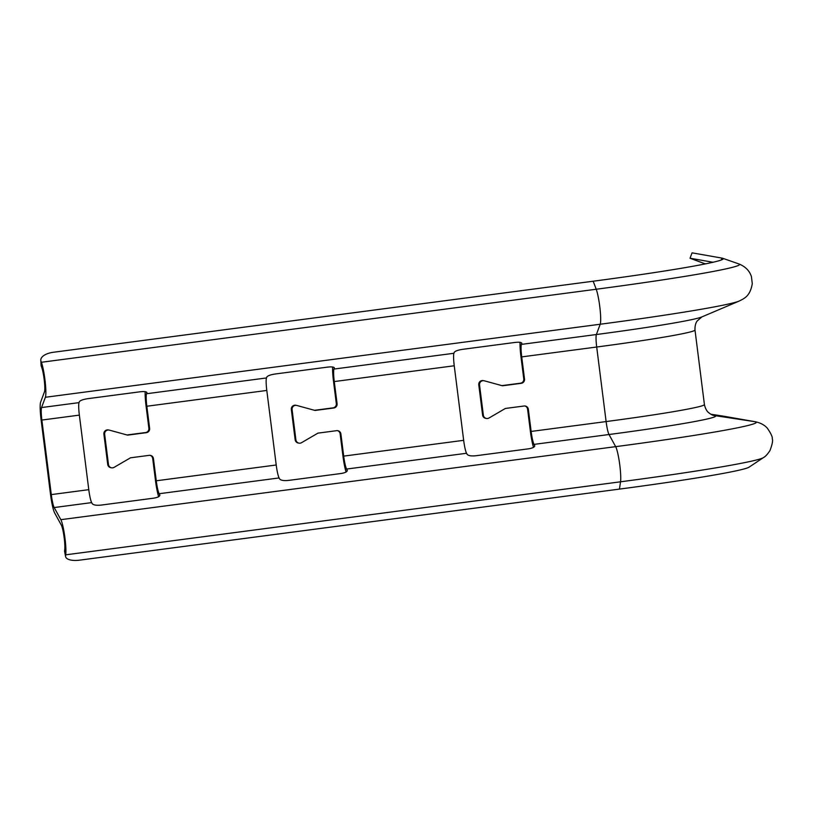 <?xml version="1.0" encoding="UTF-8"?>
<svg xmlns="http://www.w3.org/2000/svg" width="813" height="813" viewBox="0 0 813 813"><rect width="100%" height="100%" fill="white"/><g stroke="black" fill="none" stroke-linecap="round" stroke-linejoin="round"><path stroke-width="1.22" d="M347.283 470.818L346.592 469.06A13.343 1.717 82.5 0 1 343.696 456.113L340.901 433.959A3.811 3.78 100 0 0 336.673 430.666L317.924 433.136L301.542 442.689A3.811 3.78 -80 0 1 295.912 439.884L292.091 409.64A3.811 3.78 -80 0 1 296.847 405.463L315.068 410.463L333.808 407.994A3.811 3.78 100 0 0 337.08 403.715L334.275 381.561A13.343 1.717 82.5 0 1 333.96 369.072L334.255 367.639M296.501 405.392L295.739 405.26A3.811 3.78 100 0 0 291.328 409.508L295.149 439.742A3.811 3.78 100 0 0 298.239 443.004L299.001 443.136M534.73 446.144L534.029 444.386A13.343 1.717 82.5 0 1 531.143 431.439L528.338 409.285A3.811 3.78 100 0 0 524.111 406.002L505.371 408.461L488.989 418.014A3.811 3.78 -80 0 1 483.359 415.209L479.538 384.966A3.811 3.78 -80 0 1 484.284 380.799L502.505 385.789L521.245 383.319A3.811 3.78 100 0 0 524.517 379.051L521.722 356.887A13.343 1.717 82.5 0 1 521.397 344.397L521.692 342.964M483.948 380.718L483.186 380.586A3.811 3.78 100 0 0 478.776 384.834L482.597 415.077A3.811 3.78 100 0 0 485.686 418.339L486.448 418.471M159.846 495.493L159.145 493.725A13.343 1.717 82.5 0 1 156.259 480.788L153.454 458.634A3.811 3.78 100 0 0 149.226 455.341L130.487 457.81L114.105 467.353A3.811 3.78 -80 0 1 108.475 464.548L104.653 434.315A3.811 3.78 -80 0 1 109.399 430.138L127.621 435.128L146.36 432.668A3.811 3.78 100 0 0 149.633 428.39L146.838 406.236A13.343 1.717 82.5 0 1 146.513 393.746L146.807 392.313M109.064 430.067L108.302 429.935A3.811 3.78 100 0 0 103.891 434.183L107.712 464.416A3.811 3.78 100 0 0 110.802 467.678L111.564 467.81M334.346 367.862L334.316 368.116C334.285 366.978 332.029 366.643 327.558 367.11L275.068 374.021C270.505 374.742 267.762 375.738 266.837 376.998L266.481 377.954A13.343 1.717 -97.5 0 0 266.796 390.443L276.217 464.995A13.343 1.717 -97.5 0 0 279.113 477.942L279.733 479.07C280.983 480.422 283.91 480.869 288.513 480.422L340.993 473.512C345.434 472.77 347.507 471.662 347.212 470.188L347.314 470.493M521.783 343.198L521.753 343.442C521.722 342.303 519.477 341.978 514.995 342.446L462.516 349.346C457.943 350.068 455.199 351.064 454.274 352.324L453.918 353.279A13.343 1.717 -97.5 0 0 454.243 365.769L463.664 440.321A13.343 1.717 -97.5 0 0 466.55 453.268L467.17 454.396C468.42 455.747 471.347 456.195 475.951 455.747L528.44 448.837C532.881 448.095 534.944 446.987 534.649 445.514L534.751 445.819M158.657 496.702A19.065 2.449 82.5 0 1 155.496 480.656L152.702 458.502A3.811 3.78 -80 0 0 149.988 455.321M346.094 472.038A19.065 2.449 82.5 0 1 342.934 455.981L340.139 433.827A3.811 3.78 -80 0 0 337.425 430.646M145.161 391.663A19.065 2.449 82.5 0 0 146.076 406.104L148.881 428.258A3.811 3.78 -80 0 1 145.608 432.536L127.041 434.975M332.598 366.988A19.065 2.449 82.5 0 0 333.523 381.429L336.318 403.583A3.811 3.78 -80 0 1 333.045 407.862L314.489 410.301M721.263 259.997L721.924 258.097A151.37 6.077 -7.2 0 1 722.716 258.29A151.37 6.077 -7.2 0 1 723.255 258.839A151.37 6.077 -7.2 0 1 593.185 281.217L53.353 352.273A15.254 7.307 -3.4 0 0 40.792 360.271A15.254 7.307 -3.4 0 0 41.026 361.328L41.382 362.273A19.065 2.449 82.5 0 1 45.122 381.165A19.065 2.449 82.5 0 1 45.376 397.272L41.544 407.557A13.343 1.717 -97.5 0 0 41.87 420.057L51.29 494.599A13.343 1.717 -97.5 0 0 54.176 507.546L60.843 519.68A19.065 2.449 82.5 0 1 64.735 536.428A19.065 2.449 82.5 0 1 65.711 554.832L65.579 555.696A15.254 6.209 169.2 0 0 65.589 556.58A15.254 6.209 169.2 0 0 79.613 560.157L619.445 489.101A151.37 6.077 -7.2 0 0 749.108 467.14L763.437 457.597C765.307 456.682 767.482 454.335 769.982 450.534C772.33 444.264 773.082 440.372 772.238 438.837C772.685 437.109 771.009 433.512 767.228 428.045C764.342 424.894 760.338 422.79 755.206 421.734L723.316 416.134A19.065 18.892 -80 0 0 722.879 416.063L710.816 414.234M146.899 392.537L146.868 392.791C146.838 391.653 144.592 391.317 140.11 391.785L87.631 398.695C83.058 399.417 80.314 400.413 79.389 401.673L79.034 402.628A13.343 1.717 -97.5 0 0 79.359 415.118L88.78 489.67A13.343 1.717 -97.5 0 0 91.666 502.607L92.286 503.745C93.536 505.086 96.462 505.544 101.066 505.097L153.555 498.186C157.996 497.444 160.059 496.337 159.765 494.853L159.866 495.168M41.026 361.328L41.676 367.283A13.343 1.717 82.5 0 1 44.298 380.504A13.343 1.717 82.5 0 1 44.481 391.785L40.65 402.069A19.065 2.449 -97.5 0 0 41.107 419.925L50.528 494.467A19.065 2.449 -97.5 0 0 54.654 512.962L61.321 525.096A13.343 1.717 82.5 0 1 64.044 536.824A13.343 1.717 82.5 0 1 64.725 549.7L65.579 555.696M721.924 258.097L692.056 252.843L690.034 258.239L704.332 263.554A13.343 13.221 -80 0 1 705.267 263.92M713.011 262.264L690.176 258.239M690.034 258.239L692.056 252.843M65.589 556.58L64.613 551.448A15.254 6.209 -10.8 0 1 64.593 550.564M533.531 447.363A19.065 2.449 82.5 0 1 530.381 431.307L527.586 409.152A3.811 3.78 -80 0 0 524.873 405.972M520.046 342.324A19.065 2.449 82.5 0 0 520.96 356.755L523.765 378.909A3.811 3.78 -80 0 1 520.493 383.187L501.926 385.626M41.321 366.338A15.254 7.307 176.6 0 1 41.097 365.281L40.792 360.271M292.091 409.64L291.328 409.508M479.538 384.966L478.776 384.834M104.653 434.315L103.891 434.183M159.145 493.725L279.113 477.942M156.259 480.788L276.217 464.995M343.696 456.113L463.664 440.321M346.592 469.06L466.55 453.268M146.838 406.236L266.796 390.443M334.275 381.561L454.243 365.769M146.513 393.746L266.481 377.954M333.96 369.072L453.918 353.279M54.176 507.546L91.666 502.607M51.29 494.599L88.78 489.67M41.87 420.057L79.359 415.118M41.544 407.557L79.034 402.628M714.18 415.514A13.343 13.221 100 0 0 714.21 415.514A13.343 13.221 100 0 0 714.515 415.565L754.769 421.662L722.879 416.063M593.185 281.217L596.214 289.245A19.065 2.449 82.5 0 1 599.953 308.127A19.065 2.449 82.5 0 1 600.207 324.235L596.376 334.529A13.343 1.717 -97.5 0 0 596.701 347.019L606.112 421.571A13.343 1.717 -97.5 0 0 609.008 434.518L615.665 446.652A163.565 6.565 -7.2 0 0 754.769 421.662A19.065 18.892 -80 0 1 755.206 421.734M534.029 444.386L609.008 434.518A124.054 4.98 -7.2 0 0 714.515 415.565L713.997 415.473M60.843 519.68L615.665 446.652A19.065 2.449 82.5 0 1 619.567 463.4A19.065 2.449 82.5 0 1 620.532 481.804A166.838 6.697 -7.2 0 0 763.437 457.597M65.711 554.832L620.532 481.804L619.445 489.101M531.143 431.439L606.112 421.571A114.389 4.593 -7.2 0 0 704.414 404.569C705.826 411.215 709.109 412.943 708.804 412.801C711.334 414.64 713.133 415.545 714.21 415.514M521.722 356.887L596.701 347.019A114.389 4.593 -7.2 0 0 694.993 330.017L704.414 404.569M521.397 344.397L596.376 334.529A124.054 4.98 -7.2 0 0 701.853 316.928L697.198 320.952C697.452 320.739 694.709 323.228 694.993 330.017M45.376 397.272L600.207 324.235A163.565 6.565 -7.2 0 0 739.271 301.034C743.936 298.513 750.084 296.643 752.289 283.635L751.405 276.542C749.535 270.78 745.389 266.583 738.976 263.971A166.838 6.697 -7.2 0 1 596.214 289.245L41.382 362.273M705.806 263.808L704.332 263.554M153.454 458.634L152.702 458.502M149.633 428.39L148.881 428.258M108.475 464.548L107.712 464.416M146.36 432.668L145.608 432.536M528.338 409.285L527.586 409.152M524.517 379.051L523.765 378.909M483.359 415.209L482.597 415.077M521.245 383.319L520.493 383.187M340.901 433.959L340.139 433.827M337.08 403.715L336.318 403.583M295.912 439.884L295.149 439.742M333.808 407.994L333.045 407.862M701.853 316.928L739.271 301.034M722.716 258.29L738.976 263.971"/></g></svg>
